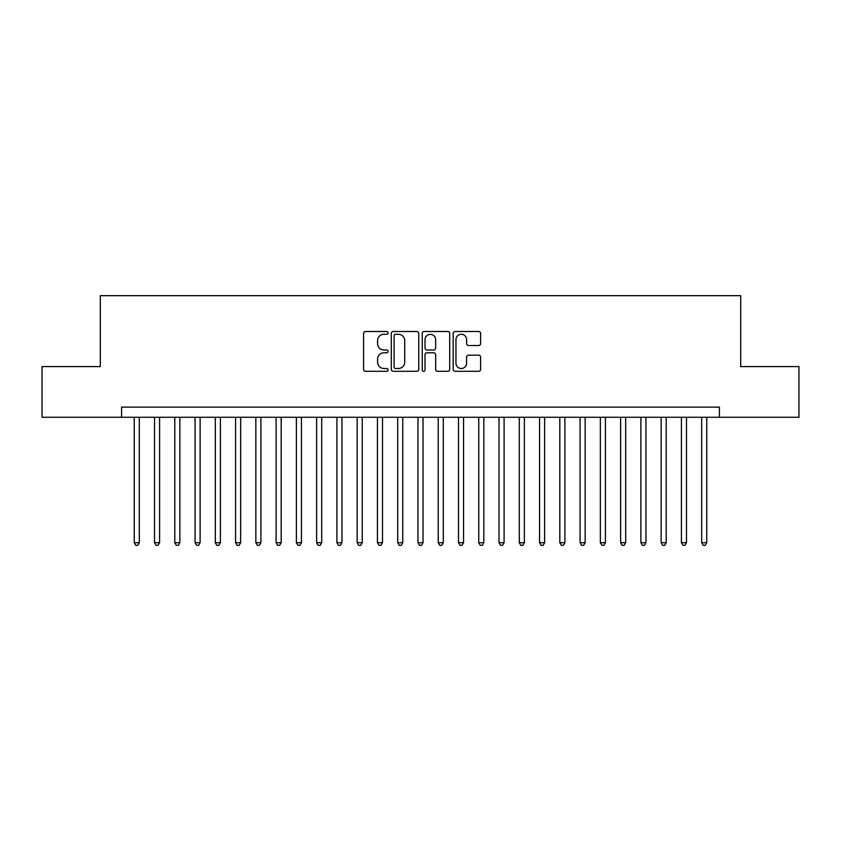 <?xml version="1.0" encoding="UTF-8"?>
<svg xmlns="http://www.w3.org/2000/svg" width="841" height="841" viewBox="0 0 841 841"><rect width="100%" height="100%" fill="white"/><g stroke="black" fill="none" stroke-linecap="round" stroke-linejoin="round"><path stroke-width="1.26" d="M388.079 332.899A1.388 1.388 0 0 0 386.681 331.501L365.551 331.501A1.987 1.987 0 0 0 363.564 333.499L363.564 369.294A1.987 1.987 0 0 0 365.551 371.291L386.681 371.291A1.388 1.388 0 0 0 388.079 369.893A1.388 1.388 0 0 0 386.681 368.505L383.948 368.505A6.36 6.36 0 0 1 377.588 362.135L377.588 359.149A6.36 6.36 0 0 1 383.948 352.789L386.681 352.789A1.388 1.388 0 0 0 388.079 351.401A1.388 1.388 0 0 0 386.681 350.003L383.948 350.003A6.36 6.36 0 0 1 377.588 343.643L377.588 340.658A6.36 6.36 0 0 1 383.948 334.287L386.681 334.287A1.388 1.388 0 0 0 388.079 332.899M478.634 345.525A1.987 1.987 0 0 0 480.621 343.538L480.621 333.499A1.987 1.987 0 0 0 478.634 331.501L455.16 331.501A1.987 1.987 0 0 0 453.173 333.499L453.173 369.294A1.987 1.987 0 0 0 455.16 371.291L478.634 371.291A1.987 1.987 0 0 0 480.621 369.294L480.621 357.162A1.987 1.987 0 0 0 478.634 355.175L468.584 355.175A1.987 1.987 0 0 0 466.597 357.162L466.597 363.186A5.319 5.319 0 0 1 461.278 368.505A5.319 5.319 0 0 1 455.959 363.186L455.959 339.606A5.319 5.319 0 0 1 461.278 334.287A5.319 5.319 0 0 1 466.597 339.606L466.597 343.538A1.987 1.987 0 0 0 468.584 345.525L478.634 345.525M121.588 417.262L42.05 417.262L42.05 366.592L100.31 366.592L100.31 295.664L740.69 295.664L740.69 366.592L798.95 366.592L798.95 417.262L719.412 417.262L719.412 407.128L121.588 407.128L121.588 417.262L719.412 417.262M418.755 333.499A1.987 1.987 0 0 0 416.768 331.501L393.294 331.501A1.987 1.987 0 0 0 391.307 333.499L391.307 369.294A1.987 1.987 0 0 0 393.294 371.291L416.768 371.291A1.987 1.987 0 0 0 418.755 369.294L418.755 333.499M424.232 331.501L447.706 331.501A1.987 1.987 0 0 1 449.693 333.499L449.693 369.294A1.987 1.987 0 0 1 447.706 371.291L437.656 371.291A1.987 1.987 0 0 1 435.67 369.294L435.67 354.776A1.987 1.987 0 0 0 433.683 352.789L427.018 352.789A1.987 1.987 0 0 0 425.02 354.776L425.02 369.893A1.388 1.388 0 0 1 423.633 371.291A1.388 1.388 0 0 1 422.245 369.893L422.245 333.499A1.987 1.987 0 0 1 424.232 331.501M395.491 334.287A1.388 1.388 0 0 0 394.093 335.685L394.093 367.107A1.388 1.388 0 0 0 395.491 368.505L398.371 368.505A6.36 6.36 0 0 0 404.731 362.135L404.731 340.658A6.36 6.36 0 0 0 398.371 334.287L395.491 334.287M435.67 339.711A5.319 5.319 0 0 0 430.35 334.392A5.319 5.319 0 0 0 425.02 339.711L425.02 348.016A1.987 1.987 0 0 0 427.018 350.003L433.683 350.003A1.987 1.987 0 0 0 435.67 348.016L435.67 339.711M134.255 417.262L134.255 542.697L139.322 542.697L139.322 417.262M139.322 542.697L137.798 545.336L135.779 545.336L134.255 542.697M154.523 417.262L154.523 542.697L159.59 542.697L159.59 417.262M159.59 542.697L158.066 545.336L156.037 545.336L154.523 542.697M174.791 417.262L174.791 542.697L179.848 542.697L179.848 417.262M179.848 542.697L178.334 545.336L176.305 545.336L174.791 542.697M195.049 417.262L195.049 542.697L200.116 542.697L200.116 417.262M200.116 542.697L198.602 545.336L196.573 545.336L195.049 542.697M215.317 417.262L215.317 542.697L220.384 542.697L220.384 417.262M220.384 542.697L218.86 545.336L216.841 545.336L215.317 542.697M235.585 417.262L235.585 542.697L240.652 542.697L240.652 417.262M240.652 542.697L239.128 545.336L237.099 545.336L235.585 542.697M255.843 417.262L255.843 542.697L260.91 542.697L260.91 417.262M260.91 542.697L259.396 545.336L257.367 545.336L255.843 542.697M276.111 417.262L276.111 542.697L281.178 542.697L281.178 417.262M281.178 542.697L279.654 545.336L277.635 545.336L276.111 542.697M296.379 417.262L296.379 542.697L301.446 542.697L301.446 417.262M301.446 542.697L299.922 545.336L297.893 545.336L296.379 542.697M316.637 417.262L316.637 542.697L321.704 542.697L321.704 417.262M321.704 542.697L320.19 545.336L318.161 545.336L316.637 542.697M336.905 417.262L336.905 542.697L341.972 542.697L341.972 417.262M341.972 542.697L340.458 545.336L338.429 545.336L336.905 542.697M357.173 417.262L357.173 542.697L362.24 542.697L362.24 417.262M362.24 542.697L360.715 545.336L358.686 545.336L357.173 542.697M377.441 417.262L377.441 542.697L382.508 542.697L382.508 417.262M382.508 542.697L380.984 545.336L378.955 545.336L377.441 542.697M397.698 417.262L397.698 542.697L402.765 542.697L402.765 417.262M402.765 542.697L401.252 545.336L399.223 545.336L397.698 542.697M417.966 417.262L417.966 542.697L423.034 542.697L423.034 417.262M423.034 542.697L421.509 545.336L419.491 545.336L417.966 542.697M438.235 417.262L438.235 542.697L443.302 542.697L443.302 417.262M443.302 542.697L441.777 545.336L439.748 545.336L438.235 542.697M458.492 417.262L458.492 542.697L463.559 542.697L463.559 417.262M463.559 542.697L462.045 545.336L460.016 545.336L458.492 542.697M478.76 417.262L478.76 542.697L483.827 542.697L483.827 417.262M483.827 542.697L482.314 545.336L480.285 545.336L478.76 542.697M499.028 417.262L499.028 542.697L504.095 542.697L504.095 417.262M504.095 542.697L502.571 545.336L500.542 545.336L499.028 542.697M519.296 417.262L519.296 542.697L524.364 542.697L524.364 417.262M524.364 542.697L522.839 545.336L520.81 545.336L519.296 542.697M539.554 417.262L539.554 542.697L544.621 542.697L544.621 417.262M544.621 542.697L543.107 545.336L541.078 545.336L539.554 542.697M559.822 417.262L559.822 542.697L564.889 542.697L564.889 417.262M564.889 542.697L563.365 545.336L561.346 545.336L559.822 542.697M580.09 417.262L580.09 542.697L585.157 542.697L585.157 417.262M585.157 542.697L583.633 545.336L581.604 545.336L580.09 542.697M600.348 417.262L600.348 542.697L605.415 542.697L605.415 417.262M605.415 542.697L603.901 545.336L601.872 545.336L600.348 542.697M620.616 417.262L620.616 542.697L625.683 542.697L625.683 417.262M625.683 542.697L624.159 545.336L622.14 545.336L620.616 542.697M640.884 417.262L640.884 542.697L645.951 542.697L645.951 417.262M645.951 542.697L644.427 545.336L642.398 545.336L640.884 542.697M661.152 417.262L661.152 542.697L666.209 542.697L666.209 417.262M666.209 542.697L664.695 545.336L662.666 545.336L661.152 542.697M681.41 417.262L681.41 542.697L686.477 542.697L686.477 417.262M686.477 542.697L684.963 545.336L682.934 545.336L681.41 542.697M701.678 417.262L701.678 542.697L706.745 542.697L706.745 417.262M706.745 542.697L705.221 545.336L703.202 545.336L701.678 542.697"/></g></svg>
